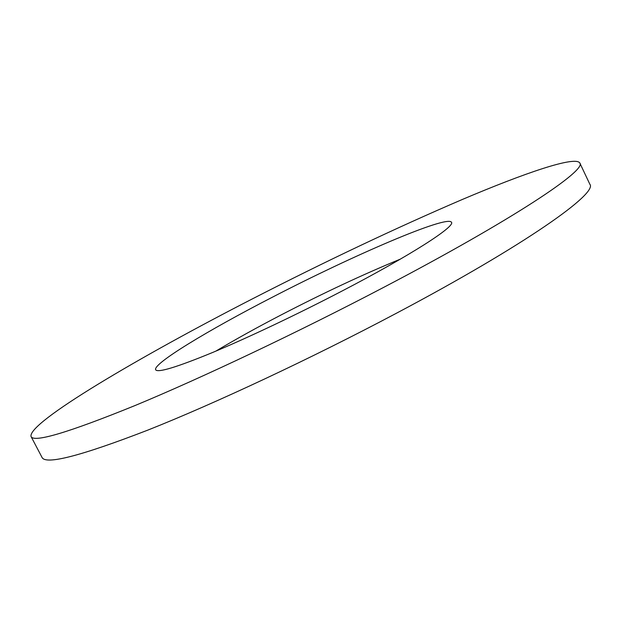 <?xml version="1.0" encoding="UTF-8"?>
<svg xmlns="http://www.w3.org/2000/svg" width="621" height="621" viewBox="0 0 621 621"><rect width="100%" height="100%" fill="white"/><g stroke="black" fill="none" stroke-linecap="round" stroke-linejoin="round"><path stroke-width="0.93" d="M215.766 351.168C235.126 339.602 256.962 327.5 281.274 314.863C323.898 292.778 363.619 274.187 400.452 259.081M342.024 291.039C297.467 314.257 247.926 337.731 212.522 352.526C176.698 367.252 157.734 373.004 155.646 369.774C152.673 363.727 208.54 330.038 272.417 297.187C352.72 255.541 447.353 214.703 451.483 222.271C455.48 226.386 411.18 255.076 342.024 291.039M252.211 298.973C326.072 261.061 396.074 227.915 462.226 199.52C524.799 172.964 574.976 155.77 579.781 162.935C587.272 169.859 513.761 219.26 383.7 287.36C298.352 332.134 201.491 377.995 134.912 405.591C68.403 432.596 33.782 442.905 31.05 436.524C27.347 422.73 139.88 356.601 252.211 298.973M579.781 162.935L589.841 184.227C598.225 193.077 525.94 244.69 396.439 313.232C311.447 358.309 214.571 403.65 147.604 430.198C80.652 456.055 45.449 465.113 42.003 457.367L31.05 436.524"/></g></svg>
